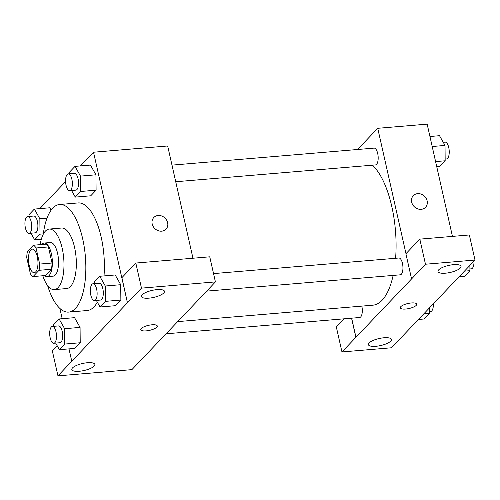 <?xml version="1.0" encoding="UTF-8"?>
<svg xmlns="http://www.w3.org/2000/svg" width="500" height="500" viewBox="0 0 500 500"><rect width="100%" height="100%" fill="white"/><g stroke="black" fill="none" stroke-linecap="round" stroke-linejoin="round"><path stroke-width="0.75" d="M37.281 256.631A11.812 4.669 85.2 0 1 34.212 272.663A11.812 4.669 85.2 0 1 28.575 261.288A11.812 4.669 85.2 0 1 32.231 249.125A11.812 4.669 85.2 0 1 37.281 256.631M33.375 245.225L27.419 251.475A16.038 6.338 85.2 0 0 26.769 257.725L30.394 273.812A16.038 6.338 85.2 0 0 33.075 276.569L39.025 270.312A16.038 6.338 85.2 0 0 39.675 264.069L36.05 247.975A16.038 6.338 85.2 0 0 33.375 245.225L45.731 244.188A16.038 6.338 85.2 0 1 48.406 246.938L36.05 247.975M33.075 276.569L45.431 275.525L51.381 269.275L39.025 270.312M48.406 246.938L52.031 263.025L39.675 264.069M52.031 263.025A16.038 6.338 85.2 0 1 51.381 269.275M44.363 275.619A16.875 6.669 -94.8 0 0 46.994 276.669A16.875 6.669 -94.8 0 0 49.112 275.538A16.875 6.669 -94.8 0 0 51.894 256.481A16.875 6.669 -94.8 0 0 44.162 243.044A16.875 6.669 -94.8 0 0 41.744 244.519M44.162 243.044L50.344 242.525A16.875 6.669 85.2 0 1 57.556 253.244A16.875 6.669 85.2 0 1 55.294 275.019A16.875 6.669 85.2 0 1 53.175 276.15L46.994 276.669M42.806 275.75A30.369 12 -94.8 0 0 54.306 289.6A30.369 12 -94.8 0 0 58.119 287.562A30.369 12 -94.8 0 0 63.119 253.263A30.369 12 -94.8 0 0 49.212 229.069A30.369 12 -94.8 0 0 40.194 244.65M54.306 289.6L66.662 288.562A30.369 12 -94.8 0 0 70.475 286.519A30.369 12 -94.8 0 0 75.475 252.225A30.369 12 -94.8 0 0 61.569 228.031L49.212 229.069M47.6 285.562A53.994 21.331 -94.8 0 0 68.644 312.1A53.994 21.331 -94.8 0 0 75.425 308.475A53.994 21.331 -94.8 0 0 84.306 247.5A53.994 21.331 -94.8 0 0 59.588 204.494A53.994 21.331 -94.8 0 0 43.275 234.175M97.338 302.188A53.994 21.331 85.2 0 1 93.956 306.913A53.994 21.331 85.2 0 1 87.181 310.538L68.644 312.1M59.588 204.494L78.119 202.931A53.994 21.331 85.2 0 1 101.206 237.237A53.994 21.331 85.2 0 1 104 275.919M68.987 348.881L71.775 361.244L127.45 302.762L93.525 152.225L80.487 165.919M65.588 181.575L39.844 208.612M59.869 308.419L62.188 318.712M96.325 300.4L100.056 306.994L115.5 305.694L120.862 300.062L120.712 284.706L115.206 274.975L99.763 276.275L94.4 281.906L94.419 283.631M55.681 343.094L59.413 349.688L74.856 348.387L80.219 342.756L80.069 327.4L74.562 317.669L59.119 318.969L53.756 324.6L53.775 326.325M49.8 207.775L51.131 210.144L49.8 207.775L34.35 209.075L28.994 214.706L29.013 216.431M71.562 190.512L75.294 197.1L90.738 195.8L96.094 190.175L95.95 174.812L90.444 165.081L74.994 166.381L69.638 172.013L69.656 173.738M57.144 345.681L52.3 350.769L57.956 375.856L71.775 361.244M127.45 302.762L121.894 277.663L135.812 263.044L209.756 256.819L215.413 281.906L201.594 296.519L131.894 369.637L57.956 375.856M87.406 362.731A11.812 3.594 167.3 0 0 71.825 369.594A11.812 3.594 167.3 0 0 84.138 370.5A11.812 3.594 167.3 0 0 94.869 364.4A11.812 3.594 167.3 0 0 87.406 362.731M192.963 258.231L167.669 145.981L93.525 152.225M161.681 231.175A8.438 7.312 -136.4 0 1 153.175 226.475A8.438 7.312 -136.4 0 1 153.806 217.512A8.438 7.312 -136.4 0 1 164.956 218.038A8.438 7.312 -136.4 0 1 166.025 229.15A8.438 7.312 -136.4 0 1 161.681 231.175M166.025 229.15A8.438 7.312 43.6 0 0 164.956 218.038A8.438 7.312 43.6 0 0 153.806 217.519M157.006 289.625A11.812 3.594 167.3 0 0 141.425 296.488A11.812 3.594 167.3 0 0 153.737 297.394A11.812 3.594 167.3 0 0 164.469 291.294A11.812 3.594 167.3 0 0 157.006 289.625M135.812 263.044L141.469 288.131L215.413 281.906M127.55 302.756L141.469 288.131M140.806 329.694A8.438 2.562 167.3 0 0 147.85 330.675A8.438 2.562 167.3 0 0 156.762 327.188A8.438 2.562 -12.7 0 1 147.844 330.681A8.438 2.562 -12.7 0 1 140.806 329.7A8.438 2.562 -12.7 0 1 148.475 325.344A8.438 2.562 -12.7 0 1 157.269 325.988A8.438 2.562 -12.7 0 1 156.762 327.194A8.438 2.562 167.3 0 0 157.269 325.988M372.344 165.194A72.619 28.688 85.2 0 1 391.812 206.594A72.619 28.688 85.2 0 1 395.6 258.281M393.144 275.419A72.619 28.688 85.2 0 1 372.944 305.175L177.706 321.613M175.725 181.744L375.5 164.925A8.438 3.331 -94.8 0 0 378.113 156.237A8.438 3.331 -94.8 0 0 374.087 148.112L171.981 165.125M361.825 306.112A8.438 3.331 85.2 0 1 359.619 317.512L166.1 333.8M213.538 273.606L398.85 258.006A8.438 3.331 85.2 0 1 402.456 263.369A8.438 3.331 85.2 0 1 400.262 274.819L206.644 291.119M411.656 278.837L341.956 351.95L391.488 347.781L475 260.056L425.475 264.225L411.656 278.837M405.981 253.675L377.731 128.3L357.544 149.506M351.662 318.181L355.975 337.325M411.431 302.956A8.438 2.562 -12.7 0 1 416.756 304.144A8.438 2.562 -12.7 0 1 409.094 308.5A8.438 2.562 -12.7 0 1 400.3 307.856A8.438 2.562 -12.7 0 1 411.431 302.956M383.969 337.769A11.812 3.594 -12.7 0 1 391.431 339.438A11.812 3.594 -12.7 0 1 380.7 345.538A11.812 3.594 -12.7 0 1 368.387 344.631A11.812 3.594 -12.7 0 1 383.969 337.769M453.562 264.662A11.812 3.594 -12.7 0 1 461.025 266.331A11.812 3.594 -12.7 0 1 450.294 272.431A11.812 3.594 -12.7 0 1 437.981 271.525A11.812 3.594 -12.7 0 1 453.562 264.662M400.3 307.85A8.438 2.562 167.3 0 0 409.094 308.5A8.438 2.562 167.3 0 0 416.756 304.144M411.556 278.85L405.9 253.756L419.819 239.137L469.344 234.969L475 260.056M419.819 239.137L425.475 264.225M343.95 318.831L336.306 326.863L341.956 351.95M351.562 318.188L355.881 337.331M452.45 236.388L427.156 124.144L377.731 128.3M421.169 209.331A8.438 7.312 -136.4 0 1 412.663 204.631A8.438 7.312 -136.4 0 1 413.294 195.675A8.438 7.312 -136.4 0 1 424.45 196.194A8.438 7.312 -136.4 0 1 425.513 207.306A8.438 7.312 -136.4 0 1 421.169 209.331M425.513 207.306A8.438 7.312 43.6 0 0 424.444 196.194A8.438 7.312 43.6 0 0 413.294 195.675M436.744 166.675L439.812 166.419L445.169 160.787L445.025 145.431L439.519 135.7L429.944 136.506M445.169 160.787L435.594 161.594M445.025 145.431L432.2 146.512M443.244 142.294L445.138 142.131A8.438 3.331 85.2 0 1 448.744 147.494A8.438 3.331 85.2 0 1 446.55 158.944L445.156 159.062M459.087 276.769L464.581 276.312L469.938 270.681L469.888 265.431M469.938 270.681L464.444 271.144M473.988 261.119A8.438 3.331 85.2 0 1 471.319 268.837L469.919 268.956M418.444 319.462L423.938 319.006L429.294 313.375L429.244 308.125M429.294 313.375L423.8 313.837M433.344 303.812A8.438 3.331 85.2 0 1 430.675 311.531L429.275 311.65M75.294 197.1L80.65 191.475L80.5 176.112L74.994 166.381M68.256 173.856L74.438 173.337A8.438 3.331 85.2 0 1 78.044 178.694A8.438 3.331 85.2 0 1 75.85 190.15L69.675 190.669A8.438 3.331 85.2 0 1 65.644 182.544A8.438 3.331 85.2 0 1 68.256 173.856A8.438 3.331 85.2 0 1 71.862 179.219A8.438 3.331 85.2 0 1 69.675 190.669M90.738 195.8L96.094 190.175L80.65 191.475M96.094 190.175L95.95 174.812L80.5 176.112M95.95 174.812L90.444 165.081M30.919 233.206L34.65 239.794L40.006 234.169L39.856 218.806L34.35 209.075M27.613 216.55L33.794 216.031A8.438 3.331 85.2 0 1 37.4 221.388A8.438 3.331 85.2 0 1 35.206 232.844L29.031 233.363A8.438 3.331 85.2 0 1 25 225.238A8.438 3.331 85.2 0 1 27.613 216.55A8.438 3.331 85.2 0 1 31.219 221.912A8.438 3.331 85.2 0 1 29.031 233.363M41.331 239.231L34.65 239.794M43.312 233.888L40.006 234.169M46.994 218.206L39.856 218.806M100.056 306.994L105.412 301.369L105.269 286.006L99.763 276.275M93.025 283.75L99.2 283.225A8.438 3.331 85.2 0 1 102.806 288.587A8.438 3.331 85.2 0 1 100.619 300.044L94.438 300.562A8.438 3.331 85.2 0 1 90.412 292.438A8.438 3.331 85.2 0 1 93.025 283.75A8.438 3.331 85.2 0 1 96.631 289.106A8.438 3.331 85.2 0 1 94.438 300.562M115.5 305.694L120.862 300.062L105.412 301.369M120.862 300.062L120.712 284.706L105.269 286.006M120.712 284.706L115.206 274.975M59.413 349.688L64.769 344.062L64.625 328.7L59.119 318.969M52.381 326.444L58.556 325.919A8.438 3.331 85.2 0 1 62.162 331.281A8.438 3.331 85.2 0 1 59.975 342.738L53.794 343.256A8.438 3.331 85.2 0 1 49.763 335.131A8.438 3.331 85.2 0 1 52.381 326.444A8.438 3.331 85.2 0 1 55.987 331.8A8.438 3.331 85.2 0 1 53.794 343.256M74.856 348.387L80.219 342.756L64.769 344.062M80.219 342.756L80.069 327.4L64.625 328.7M80.069 327.4L74.562 317.669"/></g></svg>
